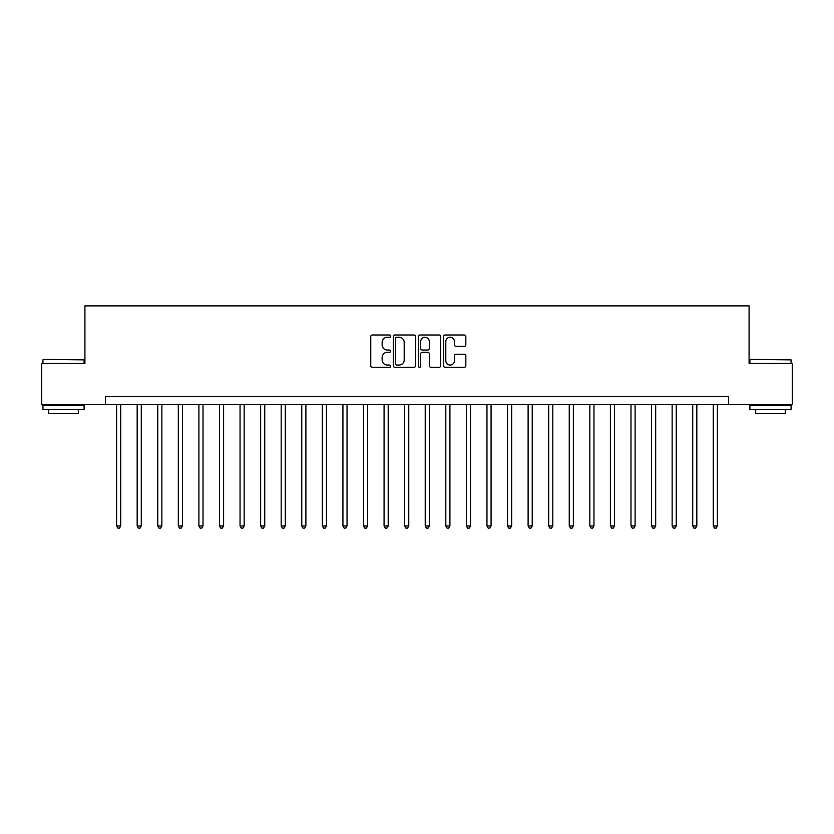 <?xml version="1.0" encoding="UTF-8"?>
<svg xmlns="http://www.w3.org/2000/svg" width="834" height="834" viewBox="0 0 834 834"><rect width="100%" height="100%" fill="white"/><g stroke="black" fill="none" stroke-linecap="round" stroke-linejoin="round"><path stroke-width="1.25" d="M390.666 336.133A1.126 1.126 0 0 0 389.53 334.997L372.371 334.997A1.616 1.616 0 0 0 370.755 336.613L370.755 365.699A1.616 1.616 0 0 0 372.371 367.314L389.53 367.314A1.126 1.126 0 0 0 390.666 366.189A1.126 1.126 0 0 0 389.53 365.052L387.31 365.052A5.171 5.171 0 0 1 382.139 359.881L382.139 357.463A5.171 5.171 0 0 1 387.31 352.292L389.53 352.292A1.126 1.126 0 0 0 390.666 351.156A1.126 1.126 0 0 0 389.53 350.03L387.31 350.03A5.171 5.171 0 0 1 382.139 344.859L382.139 342.43A5.171 5.171 0 0 1 387.31 337.259L389.53 337.259A1.126 1.126 0 0 0 390.666 336.133M464.215 346.391A1.616 1.616 0 0 0 465.831 344.776L465.831 336.613A1.616 1.616 0 0 0 464.215 334.997L445.158 334.997A1.616 1.616 0 0 0 443.542 336.613L443.542 365.699A1.616 1.616 0 0 0 445.158 367.314L464.215 367.314A1.616 1.616 0 0 0 465.831 365.699L465.831 355.847A1.616 1.616 0 0 0 464.215 354.231L456.062 354.231A1.616 1.616 0 0 0 454.447 355.847L454.447 360.726A4.326 4.326 0 0 1 450.12 365.052A4.326 4.326 0 0 1 445.804 360.726L445.804 341.586A4.326 4.326 0 0 1 450.12 337.259A4.326 4.326 0 0 1 454.447 341.586L454.447 344.776A1.616 1.616 0 0 0 456.062 346.391L464.215 346.391M105.48 404.657L41.7 404.657L41.7 363.499L84.912 363.499L84.912 305.89L749.088 305.89L749.088 363.499L792.3 363.499L792.3 404.657L728.52 404.657L728.52 396.421L105.48 396.421L105.48 404.657L728.52 404.657M415.582 336.613A1.616 1.616 0 0 0 413.966 334.997L394.909 334.997A1.616 1.616 0 0 0 393.294 336.613L393.294 365.699A1.616 1.616 0 0 0 394.909 367.314L413.966 367.314A1.616 1.616 0 0 0 415.582 365.699L415.582 336.613M420.034 334.997L439.091 334.997A1.616 1.616 0 0 1 440.706 336.613L440.706 365.699A1.616 1.616 0 0 1 439.091 367.314L430.938 367.314A1.616 1.616 0 0 1 429.322 365.699L429.322 353.908A1.616 1.616 0 0 0 427.706 352.292L422.296 352.292A1.616 1.616 0 0 0 420.68 353.908L420.68 366.189A1.126 1.126 0 0 1 419.544 367.314A1.126 1.126 0 0 1 418.418 366.189L418.418 336.613A1.616 1.616 0 0 1 420.034 334.997M396.682 337.259A1.126 1.126 0 0 0 395.556 338.396L395.556 363.926A1.126 1.126 0 0 0 396.682 365.052L399.027 365.052A5.171 5.171 0 0 0 404.198 359.881L404.198 342.43A5.171 5.171 0 0 0 399.027 337.259L396.682 337.259M429.322 341.669A4.326 4.326 0 0 0 424.996 337.343A4.326 4.326 0 0 0 420.68 341.669L420.68 348.414A1.616 1.616 0 0 0 422.296 350.03L427.706 350.03A1.616 1.616 0 0 0 429.322 348.414L429.322 341.669M116.593 404.657L116.593 525.973L120.711 525.973L120.711 404.657M120.711 525.973L119.481 528.11L117.834 528.11L116.593 525.973M137.172 404.657L137.172 525.973L141.29 525.973L141.29 404.657M141.29 525.973L140.049 528.11L138.402 528.11L137.172 525.973M157.751 404.657L157.751 525.973L161.859 525.973L161.859 404.657M161.859 525.973L160.628 528.11L158.981 528.11L157.751 525.973M178.32 404.657L178.32 525.973L182.438 525.973L182.438 404.657M182.438 525.973L181.207 528.11L179.56 528.11L178.32 525.973M198.899 404.657L198.899 525.973L203.016 525.973L203.016 404.657M203.016 525.973L201.776 528.11L200.129 528.11L198.899 525.973M43.431 359.391L84.088 359.881L43.431 359.391M63.509 409.588L42.93 409.588L42.93 405.48L84.088 405.48L84.088 409.588L63.509 409.588M78.323 409.588L78.323 413.383L48.695 413.383L48.695 409.588M750.412 359.391L791.07 359.881L750.412 359.391M770.491 409.588L749.912 409.588L749.912 405.48L791.07 405.48L791.07 409.588L770.491 409.588M785.305 409.588L785.305 413.383L755.677 413.383L755.677 409.588M219.478 404.657L219.478 525.973L223.585 525.973L223.585 404.657M223.585 525.973L222.355 528.11L220.708 528.11L219.478 525.973M240.046 404.657L240.046 525.973L244.164 525.973L244.164 404.657M244.164 525.973L242.934 528.11L241.287 528.11L240.046 525.973M260.625 404.657L260.625 525.973L264.743 525.973L264.743 404.657M264.743 525.973L263.502 528.11L261.855 528.11L260.625 525.973M281.204 404.657L281.204 525.973L285.311 525.973L285.311 404.657M285.311 525.973L284.081 528.11L282.434 528.11L281.204 525.973M301.772 404.657L301.772 525.973L305.89 525.973L305.89 404.657M305.89 525.973L304.66 528.11L303.013 528.11L301.772 525.973M322.351 404.657L322.351 525.973L326.469 525.973L326.469 404.657M326.469 525.973L325.229 528.11L323.582 528.11L322.351 525.973M342.93 404.657L342.93 525.973L347.038 525.973L347.038 404.657M347.038 525.973L345.808 528.11L344.161 528.11L342.93 525.973M363.499 404.657L363.499 525.973L367.617 525.973L367.617 404.657M367.617 525.973L366.387 528.11L364.739 528.11L363.499 525.973M384.078 404.657L384.078 525.973L388.196 525.973L388.196 404.657M388.196 525.973L386.955 528.11L385.318 528.11L384.078 525.973M404.657 404.657L404.657 525.973L408.775 525.973L408.775 404.657M408.775 525.973L407.534 528.11L405.887 528.11L404.657 525.973M425.225 404.657L425.225 525.973L429.343 525.973L429.343 404.657M429.343 525.973L428.113 528.11L426.466 528.11L425.225 525.973M445.804 404.657L445.804 525.973L449.922 525.973L449.922 404.657M449.922 525.973L448.682 528.11L447.045 528.11L445.804 525.973M466.383 404.657L466.383 525.973L470.501 525.973L470.501 404.657M470.501 525.973L469.261 528.11L467.613 528.11L466.383 525.973M486.962 404.657L486.962 525.973L491.07 525.973L491.07 404.657M491.07 525.973L489.839 528.11L488.192 528.11L486.962 525.973M507.531 404.657L507.531 525.973L511.649 525.973L511.649 404.657M511.649 525.973L510.418 528.11L508.771 528.11L507.531 525.973M528.11 404.657L528.11 525.973L532.228 525.973L532.228 404.657M532.228 525.973L530.987 528.11L529.34 528.11L528.11 525.973M548.689 404.657L548.689 525.973L552.796 525.973L552.796 404.657M552.796 525.973L551.566 528.11L549.919 528.11L548.689 525.973M569.257 404.657L569.257 525.973L573.375 525.973L573.375 404.657M573.375 525.973L572.145 528.11L570.498 528.11L569.257 525.973M589.836 404.657L589.836 525.973L593.954 525.973L593.954 404.657M593.954 525.973L592.713 528.11L591.066 528.11L589.836 525.973M610.415 404.657L610.415 525.973L614.522 525.973L614.522 404.657M614.522 525.973L613.292 528.11L611.645 528.11L610.415 525.973M630.984 404.657L630.984 525.973L635.101 525.973L635.101 404.657M635.101 525.973L633.871 528.11L632.224 528.11L630.984 525.973M651.562 404.657L651.562 525.973L655.68 525.973L655.68 404.657M655.68 525.973L654.44 528.11L652.793 528.11L651.562 525.973M672.141 404.657L672.141 525.973L676.249 525.973L676.249 404.657M676.249 525.973L675.019 528.11L673.372 528.11L672.141 525.973M692.71 404.657L692.71 525.973L696.828 525.973L696.828 404.657M696.828 525.973L695.598 528.11L693.951 528.11L692.71 525.973M713.289 404.657L713.289 525.973L717.407 525.973L717.407 404.657M717.407 525.973L716.166 528.11L714.519 528.11L713.289 525.973M42.93 363.499L42.93 359.881M52.313 405.48L52.313 404.657M74.706 405.48L74.706 404.657M84.088 363.499L84.088 359.881M749.912 363.499L749.912 359.881M759.294 405.48L759.294 404.657M781.687 405.48L781.687 404.657M791.07 363.499L791.07 359.881"/></g></svg>
